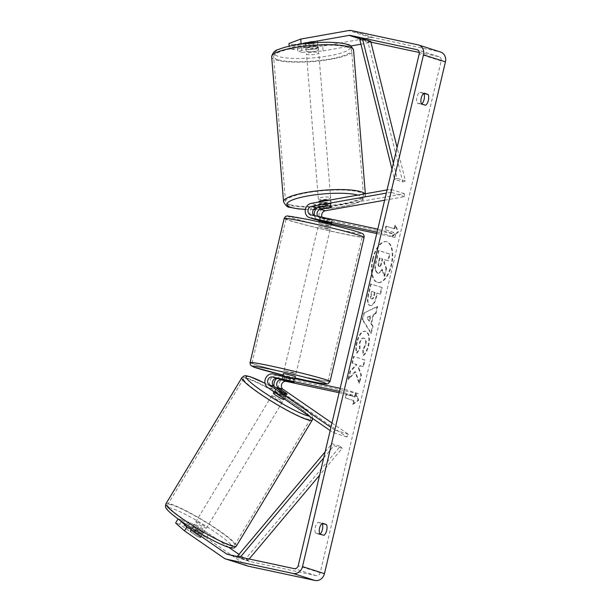 <?xml version="1.0" encoding="UTF-8"?>
<svg xmlns="http://www.w3.org/2000/svg" width="611" height="611" viewBox="0 0 611 611"><rect width="100%" height="100%" fill="white"/><g stroke="black" fill="none" stroke-linecap="round" stroke-linejoin="round"><path stroke-width="0.46" stroke-dasharray="3.06 2.29" d="M330.727 207.343L330.49 204.464L320.309 206.266A7.416 6.561 -72.3 0 0 317.246 207.694M314.26 219.166A7.416 6.561 107.7 0 1 309.93 211.689A7.416 6.561 107.7 0 1 315.918 204.868L326.106 203.058A6.179 1.214 -4.7 0 1 330.505 203.364A6.179 1.214 -4.7 0 1 331.147 203.837A6.179 1.214 -4.7 0 1 330.49 204.464M317.796 216.309A4.323 3.826 -72.3 0 0 319.591 217.631A4.323 3.826 -72.3 0 0 319.912 217.715L332.285 220.266L315.52 216.317A4.323 3.826 107.7 0 1 315.2 216.225A4.323 3.826 107.7 0 1 313.917 215.477M322.127 217.233A4.323 3.826 -72.3 0 0 324.258 219.12A4.323 3.826 -72.3 0 0 324.578 219.212L395.722 234.433L377.789 229.14M384.617 200.232L404.65 196.673L404.398 193.656L324.976 207.763A7.416 6.561 -72.3 0 0 318.988 214.583A7.416 6.561 -72.3 0 0 323.311 222.06A7.416 6.561 -72.3 0 0 323.868 222.213L331.445 223.832M377.079 232.149L381.287 233.051L381.997 230.042M376.75 233.524L395.012 237.435L381.287 233.051M395.012 237.435L395.722 234.433M319.469 220.777L330.971 223.236L331.681 220.235M314.421 215.584A7.416 6.561 -72.3 0 0 317.094 219.807M404.398 193.656L390.681 189.273L387.061 189.914M404.65 196.673L390.925 192.289L390.681 189.273M390.925 192.289L386.305 193.107M327.29 218.83L326.58 221.831M326.35 206.075L326.106 203.058M282.358 392.163L280.777 394.79A6.179 0.748 31.1 0 0 284.795 396.738A6.179 0.748 31.1 0 0 285.543 396.799A6.179 0.748 31.1 0 0 285.169 396.188L276.783 390.406A7.416 6.561 107.7 0 1 274.163 386.511M276.745 378.43A7.416 6.561 107.7 0 1 282.282 376.895L294.655 379.446L277.89 375.49A7.416 6.561 -72.3 0 0 270.161 380.095A7.416 6.561 -72.3 0 0 272.391 389.008L280.777 394.79M331.956 423.003L348.461 434.368L346.872 436.995L281.45 391.903A7.416 6.561 107.7 0 1 279.219 382.99A7.416 6.561 107.7 0 1 286.949 378.385L358.092 393.614L357.382 396.615L339.449 391.323M340.159 388.321L344.367 389.222L343.665 392.231M339.12 392.705L357.382 396.615M358.092 393.614L344.367 389.222M346.872 436.995L333.155 432.611L330.177 430.556M348.461 434.368L334.736 429.984L333.155 432.611M334.736 429.984L330.925 427.364M288.95 381.012L289.66 378.01M293.349 382.394L294.051 379.416M286.712 393.637L285.169 396.188M195.031 524.437A6.179 0.748 31.1 0 0 194.283 524.375A6.179 0.748 31.1 0 0 197.964 527.446A6.179 0.748 31.1 0 0 204.112 530.692A6.179 0.748 31.1 0 0 204.861 530.753A6.179 0.748 31.1 0 0 201.179 527.69A6.179 0.748 31.1 0 0 195.031 524.437M196.78 536.015A6.179 0.748 31.1 0 0 200.003 537.527A6.179 0.748 31.1 0 0 200.752 537.581A6.179 0.748 31.1 0 0 200.622 537.245L194.138 532.769A6.179 0.748 31.1 0 0 190.922 531.264A6.179 0.748 31.1 0 0 190.166 531.203A6.179 0.748 31.1 0 0 190.296 531.547L196.78 536.015L199.629 531.287A6.179 0.748 31.1 0 1 193.145 526.819L190.296 531.547M283.962 399.426A6.179 0.748 31.1 0 0 280.281 396.363A6.179 0.748 31.1 0 0 274.125 393.11A6.179 0.748 31.1 0 0 273.377 393.049M283.153 392.606L281.259 395.76A6.179 0.748 31.1 0 1 274.767 391.284L276.623 388.206M280.51 389.36L278.616 392.514A6.179 0.748 31.1 0 1 285.1 396.982L286.994 393.835M194.138 532.769L196.986 528.041A6.179 0.748 31.1 0 1 203.471 532.517L200.622 537.245M203.471 532.517L196.986 528.041M193.145 526.819L199.629 531.287M274.767 391.284L281.259 395.76M285.1 396.982L278.616 392.514M272.544 395.737A6.179 0.748 31.1 0 0 271.796 395.676A6.179 0.748 31.1 0 0 275.477 398.739A6.179 0.748 31.1 0 0 281.625 401.992A6.179 0.748 31.1 0 0 282.381 402.053A6.179 0.748 31.1 0 0 278.692 398.983A6.179 0.748 31.1 0 0 272.544 395.737M196.612 521.809A6.179 0.748 31.1 0 0 195.864 521.748A6.179 0.748 31.1 0 0 199.545 524.818A6.179 0.748 31.1 0 0 205.693 528.064A6.179 0.748 31.1 0 0 206.449 528.125A6.179 0.748 31.1 0 0 202.76 525.063A6.179 0.748 31.1 0 0 196.612 521.809M229.896 544.752A39.104 4.72 31.1 0 0 234.655 545.111A39.104 4.72 31.1 0 0 211.337 525.712A39.104 4.72 31.1 0 0 172.409 505.129A39.104 4.72 31.1 0 0 167.658 504.762A39.104 4.72 31.1 0 0 190.968 524.162A39.104 4.72 31.1 0 0 229.896 544.752M305.828 418.672A39.104 4.72 31.1 0 0 310.587 419.039A39.104 4.72 31.1 0 0 287.269 399.64A39.104 4.72 31.1 0 0 248.341 379.049A39.104 4.72 31.1 0 0 243.59 378.69A39.104 4.72 31.1 0 0 266.9 398.089A39.104 4.72 31.1 0 0 305.828 418.672M372.565 259.072A20.835 9.677 -77.9 0 1 386.175 241.65A20.835 9.677 -77.9 0 1 391.071 264.983A20.835 9.677 -77.9 0 1 377.461 282.404A20.835 9.677 -77.9 0 1 372.565 259.072M373.1 259.186A20.835 9.677 -77.9 0 1 386.71 241.765A20.835 9.677 -77.9 0 1 391.613 265.098A20.835 9.677 -77.9 0 1 377.995 282.519A20.835 9.677 -77.9 0 1 373.1 259.186M320.034 534.113A6.179 2.872 -77.9 0 1 319.599 534.426L315.559 533.136L319.836 534.052M315.559 533.136A6.179 2.872 -77.9 0 1 315.291 527.232A6.179 2.872 -77.9 0 1 318.117 522.321L321.959 523.551M423.629 93.46L419.78 92.23A6.179 2.872 102.1 0 0 416.954 97.141A6.179 2.872 102.1 0 0 417.229 103.045L421.506 103.962M317.621 47.528L317.224 42.694L297.381 46.222L297.771 51.049L317.621 47.528A6.179 1.214 175.3 0 0 318.27 46.902A6.179 1.214 175.3 0 0 317.628 46.428A6.179 1.214 175.3 0 0 313.229 46.123L293.387 49.644L292.99 44.817L288.957 43.526M292.99 44.817L312.832 41.296A6.179 1.214 -4.7 0 1 317.231 41.601A6.179 1.214 -4.7 0 1 317.873 42.075A6.179 1.214 -4.7 0 1 317.224 42.694M354.991 371.625L348.117 379.217L349.981 371.32L356.396 364.469L351.944 363.049L353.517 356.389L364.492 359.894L362.919 366.554L360.078 365.645L358.267 367.692L360.91 375.032L359.024 383.036L354.991 371.625L355.526 371.74L348.652 379.332L348.117 379.217M370.946 323.738L373.145 314.436L375.49 313.359L377.117 306.493L363.728 313.145L362.216 319.522L370.801 333.201L372.481 326.106L370.946 323.738L371.48 323.853L373.68 314.55L373.145 314.436M417.229 103.045L421.269 104.336A6.179 2.872 102.1 0 0 421.697 104.023M419.283 52.477L438.797 56.655A3.704 3.276 107.7 0 1 439.08 56.731A3.704 3.276 107.7 0 1 441.157 60.947L320.179 572.728A3.704 3.276 107.7 0 1 316.116 575.646L249.548 561.402A3.704 3.276 107.7 0 1 249.273 561.326A3.704 3.276 107.7 0 1 248.501 560.951L238.97 554.383M352.654 404.146L358.206 400.106L355.205 393.331L354.357 396.936L346.124 394.309L345.268 397.914L353.502 400.541L352.654 404.146L353.189 404.261L358.741 400.22L358.206 400.106M394.11 228.751L394.966 225.146L397.967 231.92L392.407 235.953L393.263 232.348L385.029 229.721L385.877 226.116L394.645 228.865L385.877 226.116M369.708 305.424L370.274 305.553C372.993 305.928 375.123 302.903 376.674 296.48L377.453 293.188L376.918 293.074L380.05 294.074L381.623 287.414L370.648 283.909L368.212 294.204C366.776 300.597 367.28 304.331 369.708 305.424L369.739 305.439C372.458 305.813 374.589 302.789 376.139 296.366L376.918 293.074M363.148 355.304C365.164 353.777 366.829 350.493 368.143 345.452C369.678 337.814 368.761 333.079 365.393 331.246L365.897 331.353C362.254 330.818 359.36 334.431 357.198 342.198C356.152 347.01 356.114 350.653 357.076 353.12L356.541 353.005L359.497 348.56L359.451 342.901C360.467 339.357 361.888 337.761 363.705 338.097L363.744 338.104C365.485 338.906 366.012 341.129 365.317 344.772L362.705 349.767L363.148 355.304L363.682 355.419C365.699 353.891 367.364 350.607 368.677 345.566C370.213 337.929 369.296 333.194 365.928 331.361L365.393 331.246C361.72 330.704 358.825 334.316 356.664 342.084C355.617 346.895 355.579 350.538 356.541 353.005M357.076 353.12L360.032 348.675L359.986 343.015C361.002 339.472 362.422 337.875 364.24 338.211L364.278 338.219C366.02 339.021 366.547 341.244 365.852 344.887L363.24 349.882L362.705 349.767M186.561 521.504L202.913 532.769A6.179 0.748 -148.9 0 1 203.28 533.38A6.179 0.748 -148.9 0 1 198.522 531.364L182.17 520.098L179.642 524.299L195.986 535.572A6.179 0.748 31.1 0 0 200.752 537.581A6.179 0.748 31.1 0 0 200.377 536.97L184.033 525.704L188.058 526.995L206.434 537.901L208.97 533.701L190.594 522.795L186.561 521.504L184.033 525.704M247.768 566.038A8.646 7.653 107.7 0 1 245.973 565.152L206.434 537.901M179.642 524.299L175.617 523.016M182.17 520.098L178.145 518.815L179.199 519.747M190.594 522.795L188.058 526.995M228.705 547.303L208.97 533.701M293.387 49.644L289.354 48.361L289.179 46.222M322.7 46.092L301.406 47.505L301.803 52.34L323.089 50.919L322.7 46.092L370.686 37.569A8.646 7.653 107.7 0 1 373.367 37.607L439.935 51.851A8.646 7.653 107.7 0 1 440.584 52.027M323.089 50.919L350.821 45.993M360.925 44.198L370.984 42.411M301.803 52.34L297.771 51.049M300.421 44.175L289.354 48.361M301.406 47.505L297.381 46.222M313.229 46.123L312.832 41.296M421.269 104.336L425.546 105.252M419.78 92.23L424.065 93.147M198.522 531.364L195.986 535.572M202.913 532.769L200.377 536.97M319.599 534.426L323.876 535.343M318.117 522.321L322.394 523.237M377.132 273.033L377.697 273.155C379.416 273.537 380.928 272.246 382.249 269.283L384.724 276.256L384.189 276.141L386.015 268.435L383.83 262.524L384.518 259.599L387.848 260.66L389.428 253.985L378.43 250.472L375.734 261.859C374.894 265.51 374.673 268.252 375.078 270.085L377.163 273.041C378.881 273.423 380.393 272.132 381.715 269.168L384.189 276.141M386.015 268.435L386.549 268.55L384.365 262.638L385.052 259.713L388.382 260.775L389.963 254.1L378.965 250.586L376.269 261.974C375.429 265.625 375.207 268.366 375.612 270.199L375.078 270.085M375.612 270.199L377.667 273.148M378.965 250.586L378.43 250.472M389.963 254.1L389.428 253.985M388.382 260.775L387.848 260.66M385.052 259.713L384.518 259.599M384.365 262.638L383.83 262.524M386.549 268.55L384.724 276.256M382.249 269.283L381.715 269.168M358.741 400.22L355.739 393.446L355.205 393.331M355.739 393.446L354.892 397.051L354.357 396.936M354.892 397.051L346.124 394.309M353.502 400.541L345.803 398.028L346.658 394.423M345.803 398.028L345.268 397.914M354.036 400.656L353.189 404.261M386.412 226.23L385.564 229.835L385.029 229.721M394.645 228.865L395.5 225.26L398.502 232.027L392.942 236.067L393.797 232.463L385.564 229.835M393.797 232.463L393.263 232.348M392.942 236.067L392.407 235.953M398.502 232.027L397.967 231.92M395.5 225.26L394.966 225.146M370.304 315.727L369.044 321.08L366.569 317.43L370.839 315.841L369.579 321.195L369.044 321.08M369.579 321.195L366.569 317.43M373.68 314.55L376.025 313.474L375.49 313.359M376.025 313.474L377.651 306.607L377.117 306.493M377.651 306.607L363.728 313.145M364.263 313.26L362.751 319.637L362.216 319.522M362.751 319.637L371.335 333.316L370.801 333.201M371.335 333.316L373.015 326.221L372.481 326.106M373.015 326.221L371.48 323.853M367.104 317.544L370.839 315.841M371.427 298.81C370.495 298.428 370.312 296.992 370.892 294.51L371.633 291.386L374.528 292.31L373.787 295.472C373.161 297.908 372.382 299.023 371.457 298.825L371.962 298.924C371.03 298.542 370.846 297.106 371.427 294.624L372.168 291.5L371.633 291.386M372.168 291.5L374.528 292.31M375.062 292.425L374.322 295.587C373.695 298.023 372.916 299.138 371.992 298.939L371.962 298.924M371.534 298.84L372.068 298.955L371.534 298.84M377.453 293.188L380.05 294.074M380.584 294.189L382.158 287.529L381.623 287.414M382.158 287.529L370.648 283.909M371.183 284.023L368.746 294.319C367.31 300.711 367.814 304.446 370.243 305.538M348.652 379.332L350.523 371.435L356.931 364.584L352.478 363.163L354.052 356.503L365.027 360.009L363.453 366.669L360.612 365.76L358.802 367.807L361.445 375.146L359.558 383.15L355.526 371.74M359.558 383.15L359.024 383.036M361.445 375.146L360.91 375.032M358.802 367.807L358.267 367.692M360.612 365.76L360.078 365.645M363.453 366.669L362.919 366.554M365.027 360.009L364.492 359.894M354.052 356.503L353.517 356.389M352.478 363.163L351.944 363.049M356.931 364.584L356.396 364.469M350.523 371.435L349.981 371.32M360.032 348.675L359.497 348.56M363.24 349.882L363.682 355.419M378.942 266.396L378.904 266.388C378.064 266.022 377.911 264.678 378.453 262.356L379.492 257.987L382.127 258.835L381.088 263.234C380.508 265.556 379.79 266.61 378.942 266.396L379.439 266.503C378.599 266.136 378.446 264.792 378.996 262.47L380.027 258.102L382.662 258.949L381.623 263.349C381.043 265.67 380.325 266.724 379.477 266.511L378.942 266.396M382.662 258.949L382.127 258.835M380.027 258.102L379.492 257.987M317.873 49.453A6.179 1.214 -4.7 0 1 318.522 49.926A6.179 1.214 -4.7 0 1 313.817 51.5A6.179 1.214 -4.7 0 1 306.852 51.408A6.179 1.214 -4.7 0 1 306.203 50.934A6.179 1.214 -4.7 0 1 310.907 49.354A6.179 1.214 -4.7 0 1 317.873 49.453M309.701 43.893A6.179 1.214 -4.7 0 1 306.21 43.564A6.179 1.214 -4.7 0 1 305.561 43.083A6.179 1.214 -4.7 0 1 305.859 42.663L313.733 41.265A6.179 1.214 -4.7 0 1 317.231 41.601A6.179 1.214 -4.7 0 1 317.873 42.075A6.179 1.214 -4.7 0 1 317.575 42.495L309.701 43.893L310.151 49.331A6.179 1.214 -4.7 0 0 318.026 47.925L317.575 42.495M329.367 200.156A6.179 1.214 -4.7 0 1 330.253 200.347A6.179 1.214 -4.7 0 1 330.902 200.82A6.179 1.214 -4.7 0 1 326.198 202.401A6.179 1.214 -4.7 0 1 319.232 202.31A6.179 1.214 -4.7 0 1 318.583 201.836M323.219 208.679L322.929 205.059A6.179 1.214 -4.7 0 0 330.795 203.654L331.093 207.282M327.252 206.052L326.954 202.432A6.179 1.214 -4.7 0 0 319.087 203.83L319.37 207.312M313.733 41.265L314.184 46.703A6.179 1.214 -4.7 0 0 306.31 48.101L305.859 42.663M318.026 47.925L310.151 49.331M306.31 48.101L314.184 46.703M319.087 203.83L326.954 202.432M330.795 203.654L322.929 205.059M330.009 197.33A6.179 1.214 -4.7 0 1 330.65 197.804A6.179 1.214 -4.7 0 1 325.953 199.385A6.179 1.214 -4.7 0 1 318.98 199.293A6.179 1.214 -4.7 0 1 318.339 198.812A6.179 1.214 -4.7 0 1 323.036 197.238A6.179 1.214 -4.7 0 1 330.009 197.33M318.125 52.47A6.179 1.214 -4.7 0 1 318.766 52.943A6.179 1.214 -4.7 0 1 314.069 54.516A6.179 1.214 -4.7 0 1 307.096 54.425A6.179 1.214 -4.7 0 1 306.455 53.951A6.179 1.214 -4.7 0 1 311.152 52.378A6.179 1.214 -4.7 0 1 318.125 52.47M277.715 59.641A39.104 7.706 -4.7 0 1 273.636 56.647A39.104 7.706 -4.7 0 1 303.384 46.665A39.104 7.706 -4.7 0 1 347.506 47.253A39.104 7.706 -4.7 0 1 351.585 50.247A39.104 7.706 -4.7 0 1 321.837 60.229A39.104 7.706 -4.7 0 1 277.715 59.641M289.606 204.509A39.104 7.706 -4.7 0 1 285.52 201.508A39.104 7.706 -4.7 0 1 315.268 191.526A39.104 7.706 -4.7 0 1 359.39 192.114A39.104 7.706 -4.7 0 1 363.469 195.115A39.104 7.706 -4.7 0 1 333.728 205.097A39.104 7.706 -4.7 0 1 289.606 204.509M327.603 225.726L318.843 223.435L328.015 225.383L330.864 226.276L327.603 225.726M319.828 220.388L320.531 217.417L332.285 220.266L320.531 217.417M324.38 218.646L323.525 222.244L328.168 223.328L331.162 223.878L332.017 220.281M295.365 376.445L283.344 373.604M293.677 382.463L294.533 378.858L286.887 377.224L286.04 380.829M283.023 376.101L282.206 379.568M289.835 381.233L290.66 377.735M328.176 219.051L327.465 222.053M331.162 223.878L323.525 222.244M319.683 221.022L327.32 222.656M294.533 378.858L286.887 377.224M292.814 372.893L284.054 370.602L293.227 372.542L296.075 373.443L292.814 372.893M326.893 228.735L318.132 226.437L327.305 228.384L330.154 229.278L326.893 228.735M306.775 222.305A39.104 1.589 13.3 0 1 362.201 236.854A39.104 1.589 13.3 0 1 341.518 233.41A39.104 1.589 13.3 0 1 286.093 218.86A39.104 1.589 13.3 0 1 306.775 222.305M272.697 366.47A39.104 1.589 13.3 0 1 328.122 381.012A39.104 1.589 13.3 0 1 307.44 377.575A39.104 1.589 13.3 0 1 252.015 363.026A39.104 1.589 13.3 0 1 272.697 366.47M393.392 163.106L397.173 178.328L405.406 180.963L397.089 147.48M370.717 41.365L368.043 42.365L402.741 181.963L394.507 179.329L397.173 178.328M402.741 181.963L405.406 180.963M391.972 169.132L394.507 179.329M368.043 42.365L359.818 39.738M249.173 559.004L248.035 560.356L239.802 557.721L240.322 557.11M323.708 457.914L333.973 445.702L342.206 448.329L319.622 475.198M248.035 560.356L246.073 558.362L340.243 446.336L332.01 443.708L333.973 445.702M340.243 446.336L342.206 448.329M325.128 451.888L332.01 443.708M246.073 558.362L237.839 555.727M239.802 557.721L238.901 556.804M315.918 204.868L311.259 203.371M315.52 216.317L310.854 214.82M324.578 219.212L319.912 217.715M323.868 222.213L319.461 220.808M324.976 207.763L320.309 206.266M272.391 389.008L267.725 387.511M277.89 375.49L273.224 374.001M286.949 378.385L282.282 376.895M281.45 391.903L276.783 390.406M165.963 503.747A41.082 4.957 -148.9 0 1 170.958 504.121A41.082 4.957 -148.9 0 1 211.857 525.75A41.082 4.957 -148.9 0 1 236.342 546.135M171.645 508.314A37.989 4.583 31.1 0 0 182.697 522.168A37.989 4.583 31.1 0 0 227.498 546.814A37.989 4.583 31.1 0 0 216.447 532.96A37.989 4.583 31.1 0 0 171.645 508.314M312.274 420.055A41.082 4.957 31.1 0 0 287.789 399.678A41.082 4.957 31.1 0 0 246.89 378.049A41.082 4.957 31.1 0 0 241.895 377.667M265.044 383.341A37.989 4.583 -148.9 0 1 300.833 405.406A37.989 4.583 -148.9 0 1 309.288 416.16M441.157 60.947L419.207 53.928M320.179 572.728L298.221 565.71M245.973 565.152L224.016 558.133M248.501 560.951L228.705 554.62M249.548 561.402L227.59 554.383M316.116 575.646L294.166 568.627M438.797 56.655L417.389 49.812M370.869 41.976L361.674 39.035M370.969 42.358L361.17 39.226M370.686 37.569L348.728 30.55M373.367 37.607L351.409 30.588M439.935 51.851L417.985 44.832M376.269 261.974L375.734 261.859M371.427 294.624L370.892 294.51M374.322 295.587L373.787 295.472M376.674 296.48L376.139 296.366M368.746 294.319L368.212 294.204M368.677 345.566L368.143 345.452M365.897 331.353L365.363 331.238M357.198 342.198L356.664 342.084M359.986 343.015L359.451 342.901M364.278 338.219L363.744 338.104M365.852 344.887L365.317 344.772M379.439 266.503L378.904 266.388M381.623 263.349L381.088 263.234M378.996 262.47L378.453 262.356M271.666 56.808A41.082 8.096 175.3 0 0 275.951 59.954A41.082 8.096 175.3 0 0 322.303 60.573A41.082 8.096 175.3 0 0 353.555 50.087M346.261 44.404A37.989 7.485 -4.7 0 1 329.237 55.822A37.989 7.485 -4.7 0 1 278.463 56.449A37.989 7.485 -4.7 0 1 295.487 45.031A37.989 7.485 -4.7 0 1 346.261 44.404M364.927 193.84A41.082 8.096 -4.7 0 1 365.439 194.955A41.082 8.096 -4.7 0 1 334.194 205.441A41.082 8.096 -4.7 0 1 287.842 204.822A41.082 8.096 -4.7 0 1 283.55 201.668M305.416 209.313A37.989 7.485 175.3 0 0 313.71 209.382M315.727 209.336A37.989 7.485 175.3 0 0 354.319 203.692A37.989 7.485 175.3 0 0 358.642 195.306A37.989 7.485 175.3 0 0 357.909 195.085M284.168 218.41A41.082 1.673 -166.7 0 0 342.397 233.692A41.082 1.673 -166.7 0 0 364.125 237.305M341.732 230.248A37.989 1.543 13.3 0 1 291.959 217.814A37.989 1.543 13.3 0 1 307.975 219.456A37.989 1.543 13.3 0 1 357.756 231.89A37.989 1.543 13.3 0 1 341.732 230.248M330.047 381.47A41.082 1.673 13.3 0 1 308.318 377.85A41.082 1.673 13.3 0 1 250.09 362.567M295.014 377.926L282.992 375.085A37.989 1.543 -166.7 0 0 295.021 377.926M330.902 200.82L331.147 203.837M315.2 216.225L310.533 214.736M323.311 222.06L319.461 220.831M324.258 219.12L319.591 217.631M332.285 220.266L331.574 223.267L332.285 220.266M294.853 378.629L294.655 379.446M284.268 398.914L285.543 396.799M194.283 524.375L190.166 531.203M276.393 388.046L274.072 391.888M204.861 530.753L203.28 533.38M312.779 418.566L312.03 415.579L309.899 412.921L301.887 406.147L281.06 392.3L265.037 383.303M271.796 395.676L195.864 521.748M310.587 419.039L234.655 545.111M243.59 378.69L167.658 504.762M282.381 402.053L206.449 528.125M386.71 241.765L386.175 241.65M318.27 46.902L318.522 49.926M249.273 561.326L227.315 554.307M439.08 56.731L417.122 49.712M377.995 282.519L377.461 282.404M365.34 193.771L365.439 194.955L362.865 199.896L358.161 202.462L349.217 205.235L335.874 207.694L315.681 209.405M313.657 209.451L305.393 209.397M319.041 207.373L318.606 202.065M306.203 50.934L305.561 43.083M330.65 197.804L318.766 52.943M285.52 201.508L273.636 56.647M363.469 195.115L351.585 50.247M318.339 198.812L306.455 53.951M318.843 223.435L319.194 221.946M319.576 220.334L320.263 217.424M281.946 379.515L282.771 376.04M330.864 226.276L331.215 224.787M284.054 370.602L318.132 226.437M328.122 381.012L362.201 236.854M252.015 363.026L286.093 218.86M296.075 373.443L330.154 229.278"/><path stroke-width="0.92" d="M313.917 215.477A4.323 3.826 107.7 0 1 312.84 211.039A4.323 3.826 107.7 0 1 316.17 207.885L326.35 206.075A6.179 1.214 -4.7 0 1 330.75 206.388A6.179 1.214 -4.7 0 1 331.399 206.862A6.179 1.214 -4.7 0 1 330.742 207.48L330.727 207.343M330.971 223.236L314.81 219.318A7.416 6.561 107.7 0 1 314.26 219.166L309.594 217.676A7.416 6.561 -72.3 0 0 310.144 217.829L377.079 232.149M387.061 189.914L311.259 203.371A7.416 6.561 -72.3 0 0 305.263 210.199A7.416 6.561 -72.3 0 0 309.594 217.676M386.305 193.107L311.503 206.396A4.323 3.826 -72.3 0 0 308.005 210.375A4.323 3.826 -72.3 0 0 310.533 214.736A4.323 3.826 -72.3 0 0 310.854 214.82L377.789 229.14M384.617 200.232L325.228 210.78A4.323 3.826 -72.3 0 0 322.127 217.233M317.094 219.807A7.416 6.561 -72.3 0 0 318.652 220.571A7.416 6.561 -72.3 0 0 319.202 220.724L319.469 220.777M331.445 223.832L376.75 233.524M317.246 207.694A7.416 6.561 -72.3 0 0 314.421 215.584M330.742 207.48L320.561 209.29A4.323 3.826 -72.3 0 0 317.369 212.048A4.323 3.826 -72.3 0 0 317.796 216.309M282.358 392.163A6.179 0.748 31.1 0 0 286.376 394.11A6.179 0.748 31.1 0 0 287.124 394.171A6.179 0.748 31.1 0 0 286.75 393.56L278.364 387.779A4.323 3.826 107.7 0 1 277.066 382.585A4.323 3.826 107.7 0 1 281.572 379.897L293.952 382.448L277.18 378.499A4.323 3.826 -72.3 0 0 272.674 381.18A4.323 3.826 -72.3 0 0 273.972 386.381L282.358 392.163M330.177 430.556L267.725 387.511A7.416 6.561 107.7 0 1 265.495 378.606A7.416 6.561 107.7 0 1 273.224 374.001L340.159 388.321M330.925 427.364L269.306 384.884A4.323 3.826 107.7 0 1 268.008 379.691A4.323 3.826 107.7 0 1 272.514 377.002L339.449 391.323M331.956 423.003L283.03 389.276A4.323 3.826 107.7 0 1 281.732 384.075A4.323 3.826 107.7 0 1 286.238 381.394L339.12 392.705M274.163 386.511A7.416 6.561 107.7 0 1 276.745 378.43M276.668 388.138L283.153 392.606A6.179 0.748 31.1 0 0 286.376 394.11A6.179 0.748 31.1 0 0 287.124 394.171A6.179 0.748 31.1 0 0 286.994 393.835L280.51 389.36A6.179 0.748 31.1 0 0 277.295 387.855A6.179 0.748 31.1 0 0 276.539 387.794A6.179 0.748 31.1 0 0 276.668 388.138L276.623 388.206M274.072 391.888L273.377 393.049A6.179 0.748 31.1 0 0 277.058 396.111A6.179 0.748 31.1 0 0 283.206 399.365A6.179 0.748 31.1 0 0 283.962 399.426L284.268 398.914M319.836 534.052A6.179 2.872 -77.9 0 1 319.568 528.148A6.179 2.872 -77.9 0 1 322.394 523.237L326.434 524.528A6.179 2.872 -77.9 0 1 326.702 530.432A6.179 2.872 -77.9 0 1 323.876 535.343L319.836 534.052M421.239 98.058A6.179 2.872 102.1 0 0 421.506 103.962L425.546 105.252A6.179 2.872 102.1 0 0 428.372 100.341A6.179 2.872 102.1 0 0 428.105 94.438L424.065 93.147A6.179 2.872 102.1 0 0 421.239 98.058M421.697 104.023A6.179 2.872 102.1 0 0 424.187 99.005A6.179 2.872 102.1 0 0 423.82 93.521L423.629 93.46M289.179 46.222L288.957 43.526L300.742 39.073L301.139 43.9L349.125 35.377A3.704 3.276 107.7 0 1 350.279 35.4L416.847 49.636A3.704 3.276 107.7 0 1 417.122 49.712A3.704 3.276 107.7 0 1 419.207 53.928L298.221 565.71A3.704 3.276 107.7 0 1 294.166 568.627L227.59 554.383A3.704 3.276 107.7 0 1 227.315 554.307A3.704 3.276 107.7 0 1 226.544 553.933L187.012 526.682L184.484 530.883L175.617 523.016L178.076 518.93M321.959 523.551L322.157 523.612A6.179 2.872 -77.9 0 1 322.516 529.088A6.179 2.872 -77.9 0 1 320.034 534.113M300.742 39.073L348.728 30.55A8.646 7.653 107.7 0 1 351.409 30.588L417.985 44.832A8.646 7.653 107.7 0 1 418.627 45.008A8.646 7.653 107.7 0 1 423.484 54.845L302.506 566.626A8.646 7.653 107.7 0 1 293.028 573.431L226.46 559.187A8.646 7.653 107.7 0 1 225.81 559.019A8.646 7.653 107.7 0 1 224.016 558.133L184.484 530.883M418.627 45.008L440.584 52.027A8.646 7.653 107.7 0 1 445.434 61.864L324.456 573.645A8.646 7.653 107.7 0 1 314.978 580.45L248.41 566.206A8.646 7.653 107.7 0 1 247.768 566.038L225.81 559.019M179.199 519.747L187.012 526.682M238.97 554.383L228.705 547.303M370.984 42.411L371.083 42.396A3.704 3.276 107.7 0 1 372.229 42.411L419.283 52.477M350.821 45.993L360.925 44.198M301.139 43.9L300.421 44.175M423.82 93.521L428.105 94.438M322.157 523.612L326.434 524.528M319.377 207.45L327.252 206.052A6.179 1.214 -4.7 0 1 330.75 206.388A6.179 1.214 -4.7 0 1 331.399 206.862A6.179 1.214 -4.7 0 1 331.093 207.282L323.219 208.679A6.179 1.214 -4.7 0 1 319.729 208.343A6.179 1.214 -4.7 0 1 319.079 207.87A6.179 1.214 -4.7 0 1 319.377 207.45L319.37 207.312M318.606 202.065L318.583 201.836A6.179 1.214 -4.7 0 1 322.524 200.362A6.179 1.214 -4.7 0 1 329.367 200.156M319.828 220.388L319.683 221.022L327.32 222.656L327.465 222.053M283.023 376.101L290.66 377.735M282.771 376.04L283.344 373.604L286.612 374.146L295.365 376.445L294.853 378.629M286.04 380.829L282.198 379.599L293.952 382.448L286.04 380.829M283.046 375.994L290.691 377.629M397.089 147.48L370.717 41.365L362.483 38.737L393.392 163.106M362.483 38.737L359.818 39.738L391.972 169.132M240.322 557.11L323.708 457.914M249.173 559.004L319.622 475.198M238.901 556.804L237.839 555.727L325.128 451.888M314.81 219.318L310.144 217.829M316.17 207.885L311.503 206.396M325.228 210.78L320.561 209.29M273.972 386.381L269.306 384.884M277.18 378.499L272.514 377.002M286.238 381.394L281.572 379.897M283.03 389.276L278.364 387.779M231.355 545.753A41.082 4.957 -148.9 0 1 190.456 524.123A41.082 4.957 -148.9 0 1 165.963 503.747C165.298 506.061 165.382 507.55 166.207 508.222C166.925 509.513 168.636 511.743 176.35 517.654C190.647 528.538 217.615 543.966 228.14 547.128C233.539 548.319 233.349 548.838 236.342 546.135A41.082 4.957 -148.9 0 1 231.355 545.753M265.037 383.303L250.098 376.674C244.698 375.482 244.896 374.963 241.895 377.667A41.082 4.957 31.1 0 0 266.388 398.051A41.082 4.957 31.1 0 0 307.287 419.681A41.082 4.957 31.1 0 0 312.274 420.055L236.342 546.135M309.288 416.16A37.989 4.583 -148.9 0 1 306.592 415.488A37.989 4.583 -148.9 0 1 261.791 390.841A37.989 4.583 -148.9 0 1 250.739 376.987A37.989 4.583 -148.9 0 1 265.044 383.341M324.456 573.645L302.506 566.626M445.434 61.864L423.484 54.845M228.705 554.62L226.544 553.933M417.389 49.812L416.847 49.636M372.229 42.411L370.869 41.976M361.674 39.035L350.279 35.4M361.17 39.226L349.125 35.377M314.978 580.45L293.028 573.431M248.41 566.206L226.46 559.187M353.555 50.087A41.082 8.096 175.3 0 0 349.271 46.932A41.082 8.096 175.3 0 0 302.919 46.321A41.082 8.096 175.3 0 0 271.666 56.808C272.521 52.767 274.942 50.262 278.944 49.292C284.375 47.123 291.806 45.382 301.231 44.061C318.705 41.617 338.693 41.617 347.453 44.481C349.5 44.297 351.531 46.161 353.555 50.087L365.34 193.771M271.666 56.808L283.55 201.668A41.082 8.096 -4.7 0 1 314.802 191.182A41.082 8.096 -4.7 0 1 361.154 191.801A41.082 8.096 -4.7 0 1 364.927 193.84M357.909 195.085A37.989 7.485 175.3 0 0 307.165 196.062A37.989 7.485 175.3 0 0 290.844 207.35A37.989 7.485 175.3 0 0 305.416 209.313M313.71 209.382A37.989 7.485 175.3 0 0 315.727 209.336M305.897 222.022A41.082 1.673 -166.7 0 0 284.168 218.41L285.467 216.515L287.3 215.912L307.913 219.441C323.173 222.694 343.642 227.712 354.12 230.782C361.2 232.906 361.865 233.28 362.743 233.876C363.705 234.257 364.164 235.395 364.125 237.305A41.082 1.673 -166.7 0 0 305.897 222.022M295.021 377.926A37.989 1.543 -166.7 0 0 306.233 380.416A37.989 1.543 -166.7 0 0 322.257 382.058A37.989 1.543 -166.7 0 0 272.475 369.632A37.989 1.543 -166.7 0 0 252.801 366.638A37.989 1.543 -166.7 0 0 282.992 375.085L254.13 367.219L250.976 365.592L250.182 364.332L250.09 362.567A41.082 1.673 13.3 0 1 271.819 366.188A41.082 1.673 13.3 0 1 330.047 381.47L364.125 237.305M319.461 220.831L318.652 220.571M241.895 377.667L165.963 503.747M312.274 420.055L312.779 418.566M315.681 209.405L313.657 209.451M305.393 209.397L298.061 208.878L289.652 207.274C287.605 207.457 285.574 205.594 283.55 201.668M319.079 207.87L319.041 207.373M295.014 377.926L306.294 380.432C319.171 383.158 324.441 383.975 326.266 383.975L328.038 383.723L330.047 381.47M250.09 362.567L284.168 218.41M319.194 221.946L319.576 220.334M331.215 224.787L331.574 223.267"/></g></svg>
